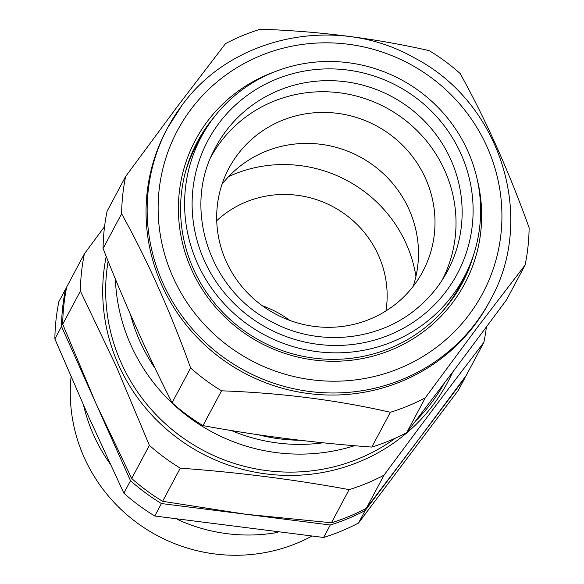 <?xml version="1.0" encoding="UTF-8"?>
<svg xmlns="http://www.w3.org/2000/svg" width="584" height="584" viewBox="0 0 584 584"><rect width="100%" height="100%" fill="white"/><g stroke="black" fill="none" stroke-linecap="round" stroke-linejoin="round"><path stroke-width="0.88" d="M221.978 184.376A109.843 106.755 -151.9 0 1 291.693 144.43A109.843 106.755 -151.9 0 1 413.187 286.335M308.213 113.449A109.843 106.755 -151.9 0 1 414.217 158.87A109.843 106.755 -151.9 0 1 422.765 271.553A109.843 106.755 -151.9 0 1 343.472 326.288A109.843 106.755 -151.9 0 1 237.469 280.868A109.843 106.755 -151.9 0 1 228.921 168.185A109.843 106.755 -151.9 0 1 308.213 113.449M233.169 96.973A148.927 144.744 -151.9 0 1 420.779 92.235A148.927 144.744 -151.9 0 1 466.397 272.597A148.927 144.744 -151.9 0 1 432.058 317.36A148.927 144.744 -151.9 0 1 240.221 318.798A148.927 144.744 -151.9 0 1 203.736 132.539A148.927 144.744 -151.9 0 1 233.169 96.973M466.397 272.597L462.2 281.218A149.285 145.088 -151.9 0 1 442.183 311.63M210.948 156.957A130.991 127.312 -151.9 0 1 238.374 122.947A130.991 127.312 -151.9 0 1 404.675 119.764A130.991 127.312 -151.9 0 1 442.103 280.218M465.185 376.892A205.028 199.261 -151.9 0 1 465.01 377.753L458.36 390.221L358.525 523.001L365.168 510.533A205.028 199.261 -151.9 0 1 330.259 525.001L245.842 514.27L162.615 501.306A205.028 199.261 -151.9 0 1 131.707 478.478L96.017 403.588L62.714 324.237A205.028 199.261 -151.9 0 1 66.722 286.941L84.395 253.799A205.028 199.261 28.1 0 0 80.388 291.095L62.714 324.237M80.388 291.095L116.077 365.978L149.38 445.336A205.028 199.261 28.1 0 0 180.281 468.164C237.827 472.325 294.102 479.479 349.123 489.626A205.028 199.261 28.1 0 0 384.031 475.157L366.365 508.299A205.028 199.261 -151.9 0 1 331.449 522.768L245.842 514.27L161.418 503.539A205.028 199.261 -151.9 0 1 130.517 480.712L61.517 326.471A205.028 199.261 -151.9 0 1 65.525 289.175L58.882 301.643A205.028 199.261 28.1 0 0 54.874 338.939L88.819 417.1L123.866 493.181A205.028 199.261 28.1 0 0 154.775 516.008L323.609 537.47A205.028 199.261 28.1 0 0 358.525 523.001M262.406 305.804A101.149 98.302 -151.9 0 1 289.832 320.433M71.073 376.797A162.462 157.892 28.1 0 0 84.206 457.484A162.462 157.892 28.1 0 0 311.703 536.236M277.415 532.462A166.009 161.337 -151.9 0 1 177.244 519.366M110.15 463.908A166.009 161.337 -151.9 0 1 93.63 435.102A166.009 161.337 -151.9 0 1 83.629 405.442M216.73 220.686A101.149 98.302 -151.9 0 1 378.483 255.339A101.149 98.302 -151.9 0 1 385.958 310.929M299.921 440.256A171.477 166.652 -151.9 0 1 258.427 434.781M323.047 442.796A171.477 166.652 -151.9 0 1 231.563 430.591M155.176 368.467A171.477 166.652 -151.9 0 1 139.846 341.187A171.477 166.652 -151.9 0 1 130.531 314.674M354.473 445.709A181.412 176.317 -151.9 0 1 130.816 344.925A181.412 176.317 -151.9 0 1 115.377 278.999M384.031 475.157C418.706 428.189 451.987 383.929 483.873 342.377A205.028 199.261 28.1 0 0 486.399 327.04M228.702 176.543A131.714 128.013 -151.9 0 1 406.238 243.835A131.714 128.013 -151.9 0 1 415.947 276.385M125.64 176.448L107.084 211.247A205.028 199.261 28.1 0 0 103.076 248.543C124.37 302.622 147.365 354.035 172.068 402.785A205.028 199.261 28.1 0 0 202.977 425.612C257.361 435.679 313.644 442.833 371.811 447.074A205.028 199.261 28.1 0 0 406.727 432.605L455.454 368.453L506.562 299.826L525.118 265.026L477.267 327.544L425.276 397.814A205.028 199.261 -151.9 0 1 390.368 412.275C336.946 400.055 280.67 392.901 221.526 390.82A205.028 199.261 -151.9 0 1 190.625 367.986C170.397 311.622 147.402 260.208 121.625 213.744A205.028 199.261 -151.9 0 1 125.64 176.448L177.624 106.186L225.475 43.669A205.028 199.261 -151.9 0 1 260.391 29.2C319.236 31.244 375.512 38.398 429.225 50.655A205.028 199.261 -151.9 0 1 460.134 73.489C485.786 119.683 508.781 171.097 529.126 227.731A205.028 199.261 -151.9 0 1 525.118 265.026M477.332 179.967A152.585 148.299 -151.9 0 1 452.688 302.622A152.585 148.299 -151.9 0 1 240.849 330.617A152.585 148.299 -151.9 0 1 207.378 121.399A152.585 148.299 -151.9 0 1 274.56 71.847M214.438 116.727A150.103 145.883 28.1 0 0 209.101 123.392A150.103 145.883 28.1 0 0 197.304 141.905A150.103 145.883 28.1 0 0 251.346 335.574A150.103 145.883 28.1 0 0 450.41 301.665A150.103 145.883 28.1 0 0 462.207 283.152A150.103 145.883 28.1 0 0 473.566 254.901M490.326 300.139A182.909 177.762 -151.9 0 1 475.953 322.689A182.909 177.762 -151.9 0 1 233.388 364.014A182.909 177.762 -151.9 0 1 167.535 128.013L181.952 105.39C232.439 35.215 338.092 13.885 414.837 58.13C500.765 102.653 536.879 218.007 490.326 300.139L489.224 302.205A182.909 177.762 -151.9 0 1 474.85 324.755A182.909 177.762 -151.9 0 1 232.286 366.08A182.909 177.762 -151.9 0 1 166.433 130.079L167.535 128.013A182.909 177.762 -151.9 0 1 181.909 105.463M461.367 284.7A150.103 145.883 28.1 0 0 469.397 265.997M207.546 126.37A150.103 145.883 28.1 0 0 207.444 126.502A150.103 145.883 28.1 0 0 196.487 143.46M406.727 432.605L425.276 397.814M371.811 447.074L390.368 412.275M202.977 425.612L221.526 390.82M172.068 402.785L190.625 367.986M103.076 248.543L121.625 213.744M349.123 489.626L331.449 522.768M483.873 342.377L466.2 375.512L415.093 444.139L366.365 508.299M104.558 226.577L84.395 253.799M149.38 445.336L131.707 478.478M180.281 468.164L162.615 501.306M65.525 289.175L66.54 287.832M465.01 377.753L365.168 510.533M323.609 537.47L330.259 525.001M154.775 516.008L161.418 503.539M123.866 493.181L130.517 480.712M54.874 338.939L61.517 326.471M184.821 174.39A149.285 145.088 -151.9 0 1 198.918 140.824L203.736 132.539M445.264 275.079C438.372 286.897 429.751 297.314 419.392 306.337C380.688 340.939 319.149 347.575 272.137 322.025C210.444 291.358 182.799 210.569 213.452 151.468A131.436 127.743 -151.9 0 1 243.762 111.967A131.436 127.743 -151.9 0 1 413.063 110.697A131.436 127.743 -151.9 0 1 445.264 275.079A131.436 127.743 -151.9 0 1 419.29 306.461M238.214 102.565A141.379 137.408 -151.9 0 1 436.686 116.705A141.379 137.408 -151.9 0 1 427.014 311.768A141.379 137.408 -151.9 0 1 228.541 297.628A141.379 137.408 -151.9 0 1 238.214 102.565M108.135 261.231A181.412 176.317 28.1 0 0 121.224 362.919A181.412 176.317 28.1 0 0 395.536 438.102M452.629 372.205A183.902 178.733 -151.9 0 1 285.664 475.391A183.902 178.733 -151.9 0 1 118.494 364.744A183.902 178.733 -151.9 0 1 106.2 256.412M415.728 420.852A181.412 176.317 28.1 0 0 444.198 383.389M190.997 109.303A172.966 168.104 28.1 0 0 228.935 346.458A172.966 168.104 28.1 0 0 469.069 314.725A172.966 168.104 28.1 0 0 431.123 77.562A172.966 168.104 28.1 0 0 190.997 109.303"/></g></svg>
